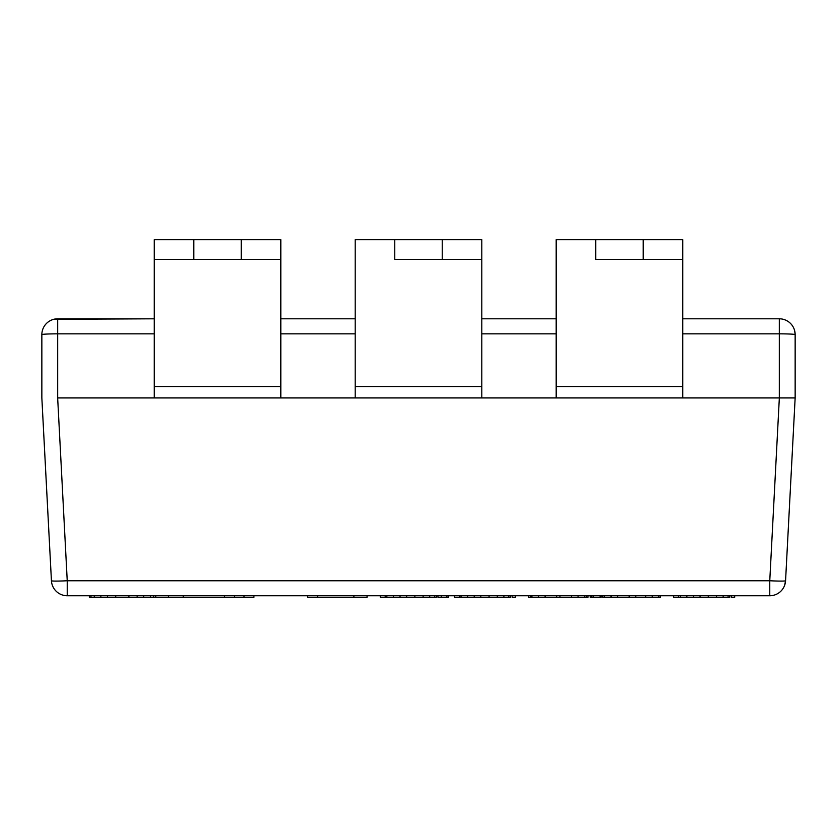 <?xml version="1.0" encoding="UTF-8"?>
<svg xmlns="http://www.w3.org/2000/svg" width="837" height="837" viewBox="0 0 837 837"><rect width="100%" height="100%" fill="white"/><g stroke="black" fill="none" stroke-linecap="round" stroke-linejoin="round"><path stroke-width="1.26" d="M41.85 334.622L41.85 397.931L41.85 334.622A15.83 0.795 0 0 1 57.68 333.837L57.68 397.931L57.68 333.837A15.83 0.795 180 0 0 41.85 334.622A15.83 15.83 0 0 1 57.68 318.803L57.68 333.837L57.68 318.803A15.83 15.83 0 0 0 41.85 334.622M795.15 334.622L795.15 397.931L785.566 580.752L795.15 397.931L556.187 397.931L556.187 386.6L556.187 397.931L481.798 397.931L795.15 397.931L795.15 334.622A15.83 0.795 180 0 0 779.32 333.837L682.793 333.837L779.32 333.837A15.83 0.795 0 0 1 795.15 334.622A15.83 15.83 0 0 0 779.32 318.803A15.83 15.83 0 0 1 795.15 334.622L794.627 330.573M769.768 595.745A15.83 15.83 0 0 0 785.566 580.752A15.83 0.827 -177 0 1 769.768 580.752L779.341 397.931L769.768 580.752A15.83 0.827 3 0 0 785.566 580.752A15.83 15.83 0 0 1 769.768 595.745L67.232 595.745L67.232 580.752L769.768 580.752L769.768 595.745L769.768 580.752L67.232 580.752A15.83 0.827 177 0 1 51.434 580.752A15.83 15.83 0 0 0 67.232 595.745A15.83 15.83 0 0 1 51.434 580.752L41.85 397.931L51.434 580.752A15.83 0.827 -3 0 0 67.232 580.752L67.232 595.745L769.768 595.745M355.202 239.675L355.202 397.931L280.813 397.931L355.202 397.931L355.202 386.6L481.798 386.6L481.798 397.931L355.202 397.931L481.798 397.931L481.798 259.449L481.798 386.6L355.202 386.6L355.202 239.675L394.761 239.675L394.761 259.449L442.239 259.449L442.239 239.675L481.798 239.675L481.798 259.449L394.761 259.449L394.761 239.675L481.798 239.675L481.798 259.449L442.239 259.449L442.239 239.675L355.202 239.675M556.187 239.675L556.187 386.6L682.793 386.6L682.793 397.931L682.793 259.449L682.793 386.6L556.187 386.6L556.187 239.675L595.745 239.675L595.745 259.449L643.224 259.449L643.224 239.675L682.793 239.675L682.793 259.449L595.745 259.449L595.745 239.675L682.793 239.675L682.793 259.449L643.224 259.449L643.224 239.675L556.187 239.675M57.659 397.931L67.232 580.752L57.659 397.931L154.207 397.931L57.659 397.931M280.813 259.449L280.813 397.931L154.207 397.931L154.207 386.6L154.207 397.931L280.813 397.931L280.813 259.449L154.207 259.449L154.207 386.6L280.813 386.6L154.207 386.6L154.207 239.675L154.207 259.449L241.255 259.449L241.255 239.675L280.813 239.675L280.813 259.449L241.255 259.449L241.255 239.675L193.776 239.675L280.813 239.675L280.813 259.449M779.32 397.931L779.32 318.803L779.32 397.931M556.187 333.837L481.798 333.837L556.187 333.837M355.202 333.837L280.813 333.837L355.202 333.837M154.207 333.837L57.68 333.837L154.207 333.837M57.68 318.803L154.207 318.803L53.62 319.326M280.813 318.803L355.202 318.803L280.813 318.803M481.798 318.803L556.187 318.803L481.798 318.803M682.793 318.803L779.32 318.803L682.793 318.803M154.207 239.675L193.776 239.675L193.776 259.449L193.776 239.675L154.207 239.675M107.46 595.745L107.46 597.325L115.705 597.325L115.705 595.745L115.705 597.325L128.888 597.325L128.888 595.745L128.888 597.325L137.132 597.325L137.132 595.745L137.132 597.325L143.723 597.325L143.723 595.745L143.723 597.325L150.325 597.325L150.325 595.745L150.325 597.325L153.621 597.325L153.621 595.745L153.621 597.325L155.263 597.325L155.263 595.745L155.263 597.325L107.46 597.325L107.46 595.745M89.329 597.325L89.329 595.745L89.329 597.325L90.971 597.325L90.971 595.745L90.971 597.325L94.278 597.325L94.278 595.745L94.278 597.325L100.869 597.325L100.869 595.745L100.869 597.325L107.46 597.325L89.329 597.325M234.391 597.325L155.797 597.325L168.457 597.325L168.457 595.745L168.457 597.325L183.293 597.325L183.293 595.745L183.293 597.325L224.504 597.325L224.504 595.745L224.504 597.325L234.391 597.325L234.391 595.745L234.391 597.325L244.027 597.325L234.391 597.325M253.914 597.325L244.027 597.325L244.027 595.745L244.027 597.325L253.914 597.325L253.914 595.745L253.914 597.325M448.569 597.325L437.95 597.325L437.95 595.745L437.95 597.325L446.916 597.325L446.916 595.745L446.916 597.325L448.569 597.325L448.569 595.745L448.569 597.325M601.154 597.325L590.211 597.325L590.211 595.745L590.211 597.325L591.853 597.325L591.853 595.745L591.853 597.325L593.506 597.325L593.506 595.745L593.506 597.325L600.098 597.325L600.098 595.745L600.098 597.325L601.154 597.325L601.154 595.745L601.154 597.325M367.066 597.325L307.723 597.325L307.723 595.745L307.723 597.325L317.61 597.325L317.61 595.745L317.61 597.325L353.884 597.325L353.884 595.745L353.884 597.325L367.066 597.325L367.066 595.745L367.066 597.325M385.198 597.325L385.198 595.745L385.198 597.325L436.307 597.325L436.307 595.745L436.307 597.325L380.26 597.325L380.26 595.745L380.26 597.325M459.387 597.325L459.387 595.745L459.387 597.325L510.486 597.325L510.486 595.745L510.486 597.325L454.439 597.325L454.439 595.745L454.439 597.325M515.435 597.325L512.139 597.325L512.139 595.745L512.139 597.325L515.435 597.325L515.435 595.745L515.435 597.325M587.961 597.325L528.618 597.325L528.618 595.745L528.618 597.325L530.271 597.325L530.271 595.745L530.271 597.325L531.913 597.325L531.913 595.745L531.913 597.325L538.515 597.325L538.515 595.745L538.515 597.325L545.107 597.325L545.107 595.745L545.107 597.325L556.647 597.325L556.647 595.745L556.647 597.325L559.943 597.325L559.943 595.745L559.943 597.325L571.483 597.325L571.483 595.745L571.483 597.325L578.074 597.325L578.074 595.745L578.074 597.325L584.665 597.325L584.665 595.745L584.665 597.325L586.318 597.325L586.318 595.745L586.318 597.325L587.961 597.325L587.961 595.745L587.961 597.325M660.498 597.325L602.807 597.325L602.807 595.745L602.807 597.325L604.45 597.325L604.45 595.745L604.45 597.325L611.041 597.325L611.041 595.745L611.041 597.325L617.643 597.325L617.643 595.745L617.643 597.325L629.183 597.325L629.183 595.745L629.183 597.325L635.775 597.325L635.775 595.745L635.775 597.325L645.662 597.325L645.662 595.745L645.662 597.325L652.253 597.325L652.253 595.745L652.253 597.325L658.855 597.325L658.855 595.745L658.855 597.325L660.498 597.325L660.498 595.745L660.498 597.325M678.629 597.325L678.629 595.745L678.629 597.325L729.738 597.325L729.738 595.745L729.738 597.325L673.691 597.325L673.691 595.745L673.691 597.325M734.687 597.325L731.381 597.325L731.381 595.745L731.381 597.325L734.687 597.325L734.687 595.745L734.687 597.325M441.245 597.325L441.245 595.745L441.245 597.325M386.851 597.325L386.851 595.745L386.851 597.325M393.442 597.325L393.442 595.745L393.442 597.325M400.034 597.325L400.034 595.745L400.034 597.325M406.636 597.325L406.636 595.745L406.636 597.325M414.87 597.325L414.87 595.745L414.87 597.325M423.114 597.325L423.114 595.745L423.114 597.325M429.705 597.325L429.705 595.745L429.705 597.325M434.654 597.325L434.654 595.745L434.654 597.325M461.03 597.325L461.03 595.745L461.03 597.325M467.621 597.325L467.621 595.745L467.621 597.325M474.223 597.325L474.223 595.745L474.223 597.325M480.815 597.325L480.815 595.745L480.815 597.325M489.059 597.325L489.059 595.745L489.059 597.325M497.304 597.325L497.304 595.745L497.304 597.325M503.895 597.325L503.895 595.745L503.895 597.325M508.833 597.325L508.833 595.745L508.833 597.325M680.282 597.325L680.282 595.745L680.282 597.325M686.874 597.325L686.874 595.745L686.874 597.325M693.475 597.325L693.475 595.745L693.475 597.325M700.067 597.325L700.067 595.745L700.067 597.325M708.311 597.325L708.311 595.745L708.311 597.325M716.545 597.325L716.545 595.745L716.545 597.325M723.147 597.325L723.147 595.745L723.147 597.325M728.085 597.325L728.085 595.745L728.085 597.325M155.797 595.745L155.797 597.325L155.797 595.745M785.566 580.752L784.614 585.398"/></g></svg>
